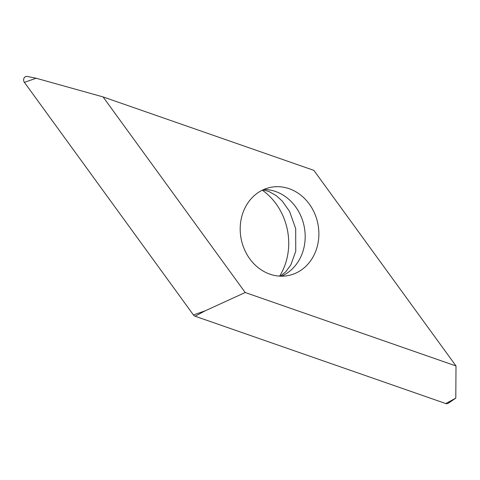 <?xml version="1.0" encoding="UTF-8"?>
<svg xmlns="http://www.w3.org/2000/svg" width="480" height="480" viewBox="0 0 480 480"><rect width="100%" height="100%" fill="white"/><g stroke="black" fill="none" stroke-linecap="round" stroke-linejoin="round"><path stroke-width="0.72" d="M103.074 96.918L36.126 78.234L27.264 76.458A3.714 3.234 78.6 0 0 24 78.186A3.714 3.234 78.6 0 0 24.408 82.362L193.434 314.952A3.714 3.234 78.6 0 0 194.184 315.726A3.714 3.234 78.6 0 0 195.096 316.218L445.746 403.542A3.714 3.234 78.6 0 0 448.314 403.218L455.802 398.148L456 365.952L245.214 292.518L103.074 96.918L313.86 170.358L456 365.952M262.314 190.194A59.466 51.702 -101.4 0 1 280.986 273.81A59.466 51.702 -101.4 0 1 279.606 276.132M449.592 401.478A3.714 3.234 -101.4 0 1 445.746 403.542L195.096 316.218A3.714 3.234 -101.4 0 1 194.184 315.726A3.714 3.234 -101.4 0 1 193.434 314.952L205.152 310.824L245.214 292.518M313.026 256.962A44.97 39.102 78.6 0 0 311.496 207.342A44.97 39.102 78.6 0 0 270.666 187.35A44.97 39.102 78.6 0 0 246.048 205.908A44.97 39.102 78.6 0 0 247.578 255.534A44.97 39.102 78.6 0 0 288.408 275.52A44.97 39.102 78.6 0 0 313.026 256.962M193.434 314.952L24.408 82.362A3.714 3.234 -101.4 0 1 24.102 77.988A3.714 3.234 -101.4 0 1 27.666 76.566M205.152 310.824L195.096 316.218M445.746 403.542L455.802 398.148M36.126 78.234L24.408 82.362M263.958 189.438A44.97 39.102 -101.4 0 1 299.73 213.576A44.97 39.102 -101.4 0 1 299.328 259.716A44.97 39.102 -101.4 0 1 281.418 276.192M280.284 276.162L285.732 271.854L290.82 264.924L295.746 251.298L295.698 228.63L289.548 211.38L282.162 200.976L276.222 195.606L268.752 191.412L262.92 189.9"/></g></svg>
